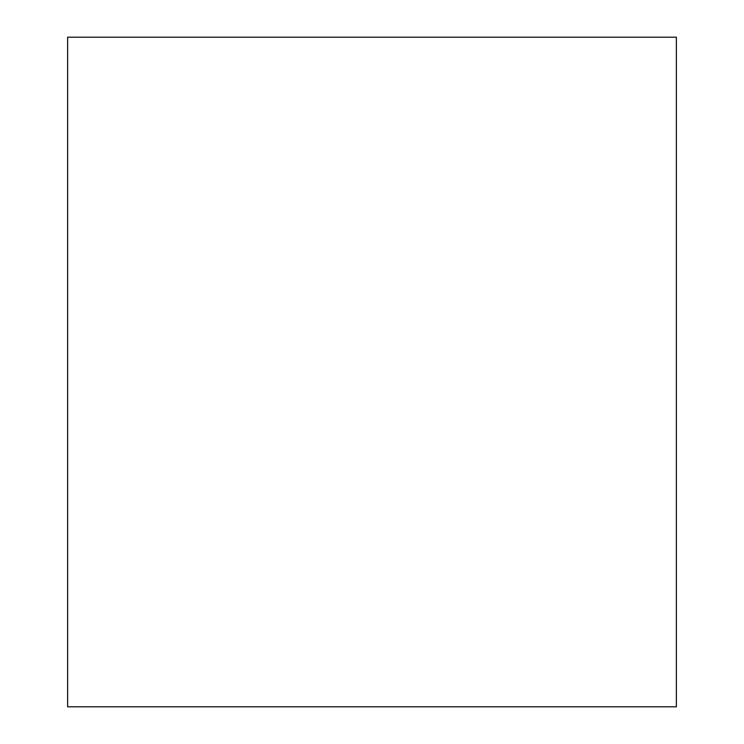 <?xml version="1.0" encoding="UTF-8"?>
<svg xmlns="http://www.w3.org/2000/svg" width="744" height="744" viewBox="0 0 744 744"><rect width="100%" height="100%" fill="white"/><g stroke="black" fill="none" stroke-linecap="round" stroke-linejoin="round"><path stroke-width="0.56" stroke-dasharray="3.72 2.79" d="M67.639 37.2L676.361 37.2L676.361 706.8L67.639 706.8L67.639 37.2"/><path stroke-width="1.12" d="M67.639 37.2L676.361 37.2L676.361 706.8L67.639 706.8L67.639 37.2"/></g></svg>
